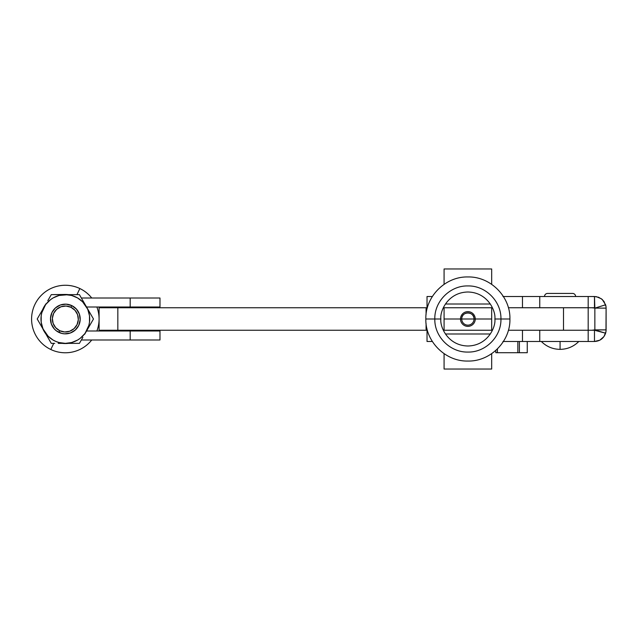 <?xml version="1.0" encoding="UTF-8"?>
<svg xmlns="http://www.w3.org/2000/svg" width="638" height="638" viewBox="0 0 638 638"><rect width="100%" height="100%" fill="white"/><g stroke="black" fill="none" stroke-linecap="round" stroke-linejoin="round"><path stroke-width="0.96" d="M425.833 319L434.813 319C434.358 336.665 450.213 352.519 467.877 352.064C485.542 352.519 501.396 336.665 500.942 319L509.921 319C510.504 341.466 490.343 361.626 467.877 361.044C445.412 361.626 425.251 341.466 425.833 319C425.251 296.534 445.412 276.374 467.877 276.956C490.343 276.374 510.504 296.534 509.921 319L494.873 319C495.957 326.895 487.863 345.629 467.877 345.995C447.892 345.629 439.797 326.895 440.882 319L434.813 319L440.882 319C439.797 311.105 447.892 292.371 467.877 292.005C487.863 292.371 495.957 311.105 494.873 319L500.942 319C501.396 301.335 485.542 285.481 467.877 285.936C450.213 285.481 434.358 301.335 434.813 319L425.833 319M461.729 319A6.149 6.149 0 0 0 467.877 325.149A6.149 6.149 0 0 0 474.026 319L460.5 319A7.377 7.377 0 0 1 467.877 311.623A7.377 7.377 0 0 1 475.254 319L474.026 319A6.149 6.149 0 0 0 467.877 312.851A6.149 6.149 0 0 0 461.729 319A6.149 6.149 0 0 0 467.877 325.149A6.149 6.149 0 0 0 474.026 319L491.675 319L491.675 330.245L444.08 330.245L444.08 319L460.5 319L444.08 319L444.08 307.755L491.675 307.755L491.675 319L475.254 319A7.377 7.377 0 0 1 467.877 326.377A7.377 7.377 0 0 1 460.5 319L474.026 319C474.409 311.065 461.346 311.065 461.729 319M490.335 304.007L445.42 304.007L490.335 304.007M445.42 333.993L490.335 333.993L445.42 333.993M491.675 369.035L491.675 353.659L491.675 369.035L444.08 369.035L444.08 353.659L444.08 369.035L491.675 369.035M491.675 330.245L444.08 330.245L491.675 330.245L491.675 319L475.254 319L491.675 319L491.675 307.755L444.08 307.755L491.675 307.755M444.08 330.245L444.08 319L460.5 319L444.08 319L444.08 307.755M444.08 284.341L444.08 268.965L491.675 268.965L444.08 268.965L444.08 284.341M491.675 284.341L491.675 268.965L491.675 284.341M491.675 319L475.254 319L491.675 319M460.5 319L444.08 319L460.5 319M426.686 330.245L427.364 330.245L426.686 330.245L426.088 329.184L426.958 328.642L426.088 329.184L426.686 330.245L99.097 330.245L117.831 330.245L117.831 307.755L99.097 307.755L99.097 330.245L99.097 307.755L427.364 307.755L426.686 307.755L426.088 308.816L426.686 307.755L117.831 307.755L117.831 330.245L426.686 330.245M426.511 309.215L426.088 308.816M432.349 341.489L427.029 341.489L427.029 330.245L427.029 341.489L432.349 341.489M427.029 296.51L427.029 307.755L427.029 296.51L432.349 296.51L427.029 296.51M426.088 329.184L426.511 328.785M547.611 293.424A3.094 3.094 0 0 0 544.517 296.503A3.094 3.094 0 0 1 547.611 293.424L572.533 293.424A3.094 3.094 0 0 1 575.628 296.503A3.094 3.094 0 0 0 572.533 293.424M578.81 341.489C573.618 346.625 567.373 349.249 560.076 349.361L560.076 341.489L560.076 349.361C552.771 349.249 546.527 346.625 541.335 341.489M502.951 296.503L588.18 296.503L522.474 296.503L522.474 307.747L508.39 307.747L539.756 307.747L539.756 296.503L539.756 307.747L588.18 307.747L588.18 296.503L588.18 307.747L508.39 307.755L563.506 307.755L563.506 330.245L508.39 330.245L594.48 330.245L594.48 341.489L591.897 341.489M591.897 296.503L596.331 296.654L601.403 298.791L603.995 301.447L605.98 306.447L606.1 308.122L594.855 308.122L594.855 329.87L606.1 329.87L606.1 308.122L605.98 331.553L604.003 336.529L599.848 340.174L594.48 341.489L502.951 341.489M588.18 341.489L588.18 330.245L588.18 341.489L539.756 341.489L539.756 330.245L539.756 341.489L522.474 341.489L522.474 330.245L522.474 341.489L503.406 341.489M562.437 330.245L539.756 330.245M591.897 307.747L594.855 308.09L594.48 296.503L598.619 297.268L602.224 299.461L605.614 304.797L594.855 308.122L605.614 304.797A11.62 11.62 0 0 1 606.1 308.122L594.855 308.122L594.855 329.87L591.897 330.245M594.48 330.245L605.614 333.195L594.839 329.974L606.1 329.87A11.62 11.62 0 0 1 605.614 333.195C603.723 338.403 600.015 341.171 594.48 341.489L594.48 330.245M602.527 299.748L602.057 299.31L602.527 299.748M503.398 296.503L522.474 296.503L522.474 307.747L588.18 307.747L563.506 307.755L563.506 330.245L588.18 330.245L588.18 307.755L594.48 307.747L594.48 296.503L588.18 296.503M517.849 341.489L517.849 352.726L497.409 352.726L497.409 348.93L497.409 352.726L495.814 352.726L495.814 350.421L495.814 352.726L517.849 352.726L517.849 341.489M527.251 352.726L527.251 341.489L527.251 352.726L519.404 352.726L519.404 341.489L519.404 352.726L517.849 352.726L527.251 352.726M79.854 288.551L76.951 294.636L79.854 288.551A33.726 33.726 0 0 1 91.752 298.01A33.726 33.726 0 0 0 34.891 304.493A33.726 33.726 0 0 0 91.752 339.99A33.726 33.726 0 0 1 34.891 304.493A33.726 33.726 0 0 1 79.854 288.551M96.872 330.994A33.726 33.726 0 0 0 96.872 307.006A33.726 33.726 0 0 1 96.872 330.994M53.736 343.364L50.833 349.449L53.736 343.364M81.353 298.01L159.978 298.01L130.184 298.01L130.184 307.006L86.545 307.006L159.978 307.006L159.978 298.01L159.978 307.006L130.184 307.006L130.184 298.01L81.353 298.01L79.407 294.636L82.884 300.665L79.407 294.636L62.317 294.636A24.547 24.547 0 0 1 68.37 294.636M159.978 330.994L159.978 339.99L159.978 330.994L130.184 330.994L159.978 330.994M68.37 343.364L79.407 343.364L68.37 343.364A24.547 24.547 0 0 1 62.317 343.364L68.673 343.324L65.347 343.547M45.761 333.802L51.279 343.364L45.761 333.802A24.547 24.547 0 0 1 42.73 328.562L42.459 328.084L42.73 328.562M42.73 309.438L38.95 316.001L42.73 309.438A24.547 24.547 0 0 1 45.761 304.198L44.931 305.363L45.761 304.198M71.735 305.586A14.857 14.857 0 0 1 78.761 325.396A14.857 14.857 0 0 1 58.951 332.414A14.857 14.857 0 0 0 78.761 325.396A14.857 14.857 0 0 0 71.735 305.586L70.93 307.277A12.983 12.983 0 0 1 77.07 324.582A12.983 12.983 0 0 1 59.757 330.723L58.951 332.414L61.695 333.403L64.574 333.841L70.308 333.004L75.292 330.037L78.761 325.396L80.181 319.774L79.351 314.032L76.385 309.055L71.735 305.586L66.113 304.159L60.379 304.996L55.394 307.963L51.925 312.604L50.506 318.226L51.335 323.968L54.302 328.945L56.455 330.907L58.951 332.414L59.757 330.723A12.983 12.983 0 0 1 53.624 313.418A12.983 12.983 0 0 1 70.93 307.277L71.735 305.586A14.857 14.857 0 0 0 51.925 312.604A14.857 14.857 0 0 0 58.951 332.414A14.857 14.857 0 0 1 51.925 312.604A14.857 14.857 0 0 1 71.735 305.586L68.992 304.597L71.735 305.586M80.181 338.323L77.525 340.094L71.647 342.534L65.339 343.364A24.364 24.364 0 0 1 44.245 331.178L46.032 334.272L44.245 331.178A24.364 24.364 0 0 1 44.245 306.822L42.459 309.916L44.245 306.822A24.364 24.364 0 0 1 86.441 306.822L82.884 300.665L86.441 306.822A24.364 24.364 0 0 1 86.441 331.178L89.99 325.029L86.441 331.178A24.364 24.364 0 0 1 65.347 343.364L61.766 343.364L65.347 343.364L59.039 342.534L56.024 341.505L53.161 340.094L48.121 336.226L42.459 328.084L44.245 331.178L42.834 328.323L41.191 322.182L41.191 315.818L41.813 312.692L46.032 303.72L44.245 306.822L46.016 304.166L50.514 299.677L53.161 297.906L59.039 295.466L68.896 294.636L65.347 294.636L71.647 295.466L77.525 297.906L82.565 301.774L88.227 309.916L86.441 306.822L87.853 309.677L89.495 315.818L89.495 322.182L88.873 325.308L84.655 334.28L86.441 331.178L84.671 333.834L80.173 338.323M65.347 294.453L51.279 294.636L54.716 294.636L51.279 294.636L47.802 300.657M91.744 316.001L89.998 312.979L93.475 319L91.744 316.001L93.475 319L84.655 334.28M79.407 343.364L72.429 343.364L79.407 343.364L82.884 337.342L79.407 343.364L81.353 339.99L159.978 339.99L130.184 339.99L130.184 330.994L86.545 330.994L130.184 330.994L130.184 339.99L81.353 339.99M89.998 312.979L79.407 294.636L68.896 294.636L79.407 294.636M37.211 319L40.696 312.971L37.211 319L46.032 334.272M58.21 343.364L68.896 343.364M70.93 307.277L66.017 306.033L61.001 306.758L56.646 309.35L53.624 313.418L52.372 318.322L53.106 323.338L55.697 327.693L59.757 330.723L64.669 331.967L69.686 331.242L74.04 328.65L77.07 324.582L78.314 319.678L77.581 314.662L74.989 310.307L70.93 307.277M51.279 343.364L47.802 337.335L51.279 343.364L54.716 343.364M61.766 294.636L51.279 294.636M42.459 309.916L46.032 303.72M58.951 332.414L61.695 333.403L56.455 330.907M70.308 333.004L72.947 331.768M93.475 319L88.227 328.084M42.666 309.605L44.931 305.363L42.666 309.605M42.666 328.395L44.931 332.637M426.072 329.112L426.072 323.466M426.072 314.534L426.072 308.888"/></g></svg>
